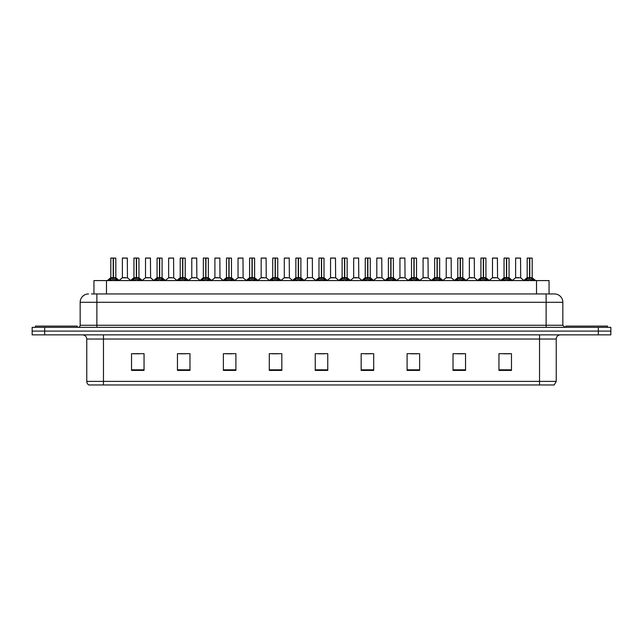 <?xml version="1.0" encoding="UTF-8"?>
<svg xmlns="http://www.w3.org/2000/svg" width="643" height="643" viewBox="0 0 643 643"><rect width="100%" height="100%" fill="white"/><g stroke="black" fill="none" stroke-linecap="round" stroke-linejoin="round"><path stroke-width="0.96" d="M93.95 293.939L93.95 280.581L549.05 280.581L549.05 293.939M556.235 381.371L554.194 384.964L539.533 384.964L539.533 381.371L556.235 381.371L556.235 339.038A4.171 4.171 0 0 1 560.415 334.858M539.533 384.964L88.806 384.964A4.171 4.171 0 0 1 86.765 381.371L86.765 339.038C86.516 336.498 85.125 335.107 82.585 334.858M610.85 334.858L610.85 331.105L32.15 331.105L32.15 334.858L44.672 334.858L44.672 331.105L32.15 331.105L32.15 327.343L44.672 327.343L44.672 331.105L610.85 331.105L610.85 334.858L44.672 334.858M511.474 370.392L511.474 353.69L498.952 353.69L498.952 370.392L511.474 370.392M465.548 370.392L465.548 353.69L453.026 353.69L453.026 370.392L465.548 370.392M419.622 370.392L419.622 353.69L407.091 353.69L407.091 370.392L419.622 370.392M373.696 370.392L373.696 353.69L361.165 353.69L361.165 370.392L373.696 370.392M144.048 370.392L144.048 353.69L131.526 353.69L131.526 370.392L144.048 370.392M189.974 370.392L189.974 353.69L177.452 353.69L177.452 370.392L189.974 370.392M235.909 370.392L235.909 353.69L223.378 353.69L223.378 370.392L235.909 370.392M281.835 370.392L281.835 353.69L269.304 353.69L269.304 370.392L281.835 370.392M327.761 370.392L327.761 353.69L315.239 353.69L315.239 370.392L327.761 370.392M410.893 353.779L417.154 353.779M457.157 353.779L463.418 353.779M503.421 353.779L509.682 353.779M272.11 353.779L278.371 353.779M225.846 353.779L232.107 353.779M179.582 353.779L185.843 353.779M133.318 353.779L139.579 353.779M364.629 353.779L370.89 353.779M318.365 353.779L324.635 353.779M91.636 293.939L554.483 293.939A8.351 8.351 0 0 1 562.834 302.29L562.834 325.262L564.924 327.343M91.443 293.939L96.868 293.939L96.868 302.29L80.166 302.29L80.166 325.262A2.09 2.09 0 0 1 78.076 327.343M88.517 293.939A8.351 8.351 0 0 0 80.166 302.29M610.85 327.343L610.85 331.105L610.85 327.343L44.672 327.343M562.834 302.29L546.132 302.29L546.132 293.939L554.483 293.939M108.956 280.678L110.475 279.078L113.208 277.696L113.208 279.15L113.281 277.246L117.685 280.678M110.813 258.116L113.216 258.036L110.813 258.116L110.813 277.655L113.208 277.696M113.216 258.036L110.893 258.036M113.707 277.824L115.901 277.824L113.425 277.663L115.82 277.655L115.82 258.116L113.425 258.036L113.425 277.655L110.813 277.655L107.333 280.581M113.208 258.116L113.208 277.655L113.281 258.036M113.425 258.036L113.425 277.696M112.485 258.036L114.157 258.036M116.166 279.078L116.166 280.581L113.425 279.15M113.208 279.15L110.475 280.589L110.475 279.078M125.514 277.655L122.307 277.824L127.467 277.824L127.306 258.036L122.379 258.116L122.379 277.655L124.991 277.655M124.846 258.036L122.459 258.036M124.774 277.655L124.252 277.655M77.24 327.343L77.24 326.089L35.494 326.089L35.494 327.343M132.088 280.678L133.607 279.078L136.34 277.696L136.34 279.15L136.412 277.246L140.817 280.678M133.945 258.116L136.34 258.036L133.945 258.116L133.945 277.655L136.34 277.696M136.34 258.036L134.025 258.036M136.83 277.824L139.033 277.824L136.557 277.663L138.952 277.655L138.952 258.116L136.557 258.036L136.557 277.655L133.945 277.655L130.465 280.581M136.34 258.116L136.34 277.655L136.412 258.036M136.557 258.036L136.557 277.696M135.617 258.036L137.289 258.036M139.298 279.078L139.298 280.581L136.557 279.15M136.34 279.15L133.607 280.589L133.607 279.078M155.22 280.678L156.739 279.078L159.472 277.696L159.472 279.15L159.544 277.246L163.949 280.678M157.077 258.116L159.472 258.036L157.077 258.116L157.077 277.655L159.472 277.696M159.472 258.036L157.157 258.036M159.962 277.824L162.165 277.824L159.689 277.663L162.084 277.655L162.084 258.116L159.689 258.036L159.689 277.655L157.077 277.655L153.597 280.581M159.472 258.116L159.472 277.655L159.544 258.036M159.689 258.036L159.689 277.696M158.749 258.036L160.412 258.036M162.43 279.078L162.43 280.581L159.689 279.15M159.472 279.15L156.739 280.589L156.739 279.078M178.344 280.678L179.863 279.078L182.604 277.696L182.604 279.15L182.676 277.246L187.073 280.678M180.209 258.116L182.604 258.036L180.209 258.116L180.209 277.655L182.604 277.696M182.604 258.036L180.289 258.036M183.094 277.824L185.297 277.824L182.821 277.663L185.216 277.655L185.216 258.116L182.821 258.036L182.821 277.655L180.209 277.655L176.729 280.581M182.604 258.116L182.604 277.655L182.676 258.036M182.821 258.036L182.821 277.696M181.881 258.036L183.544 258.036M185.562 279.078L185.562 280.581L182.821 279.15M182.604 279.15L179.863 280.589L179.863 279.078M201.476 280.678L202.995 279.078L205.736 277.696L205.736 279.15L205.808 277.246L210.205 280.678M203.341 258.116L205.736 258.036L203.341 258.116L203.341 277.655L205.736 277.696M205.736 258.036L203.421 258.036M206.226 277.824L208.428 277.824L205.953 277.663L208.348 277.655L208.348 258.116L205.953 258.036L205.953 277.655L203.341 277.655L199.86 280.581M205.736 258.116L205.736 277.655L205.808 258.036M205.953 258.036L205.953 277.696M205.004 258.036L206.676 258.036M208.686 279.078L208.686 280.581L205.953 279.15M205.736 279.15L202.995 280.589L202.995 279.078M148.646 277.655L145.431 277.824L150.599 277.824L150.438 258.036L145.511 258.116L145.511 277.655L148.123 277.655M147.978 258.036L145.591 258.036M147.906 277.655L147.384 277.655M171.777 277.655L168.562 277.824L173.731 277.824L173.57 258.036L168.643 258.116L168.643 277.655L171.255 277.655M171.11 258.036L168.723 258.036M171.038 277.655L170.516 277.655M194.909 277.655L191.694 277.824L196.862 277.824L196.702 258.036L191.775 258.116L191.775 277.655L194.387 277.655M193.447 258.036L191.855 258.036M194.17 277.655L193.647 277.655M607.506 327.343L607.506 326.089L565.76 326.089L565.76 327.343M224.608 280.678L226.127 279.078L228.868 277.696L228.868 279.15L228.94 277.246L233.337 280.678M226.473 258.116L228.868 258.036L226.473 258.116L226.473 277.655L228.868 277.696M228.868 258.036L226.553 258.036M229.358 277.824L231.552 277.824L229.085 277.663L231.48 277.655L231.48 258.116L229.077 258.036L229.085 277.655L226.473 277.655L222.984 280.581M228.868 258.116L228.868 277.655L228.94 258.036M229.077 258.036L229.085 277.696M228.136 258.036L229.808 258.036M231.818 279.078L231.818 280.581L229.085 279.15M228.868 279.15L226.127 280.589L226.127 279.078M247.74 280.678L249.259 279.078L252 277.696L252 279.15L252.072 277.246L256.469 280.678M249.605 258.116L252 258.036L249.605 258.116L249.605 277.655L252 277.696M252 258.036L249.685 258.036M252.49 277.824L254.684 277.824L252.217 277.663L254.612 277.655L254.612 258.116L252.209 258.036L252.217 277.655L249.605 277.655L246.116 280.581M252 258.116L252 277.655L252.072 258.036M252.209 258.036L252.217 277.696M251.268 258.036L252.94 258.036M254.949 279.078L254.949 280.581L252.217 279.15M252 279.15L249.259 280.589L249.259 279.078M270.872 280.678L272.391 279.078L275.132 277.696L275.132 279.15L275.204 277.246L279.601 280.678M272.728 258.116L275.132 258.036L272.728 258.116L272.728 277.655L275.132 277.696M275.132 258.036L272.817 258.036M275.622 277.824L277.816 277.824L275.349 277.663L277.744 277.655L277.744 258.116L275.341 258.036L275.349 277.655L272.736 277.655L269.248 280.581M275.132 258.116L275.132 277.655L275.204 258.036M275.341 258.036L275.349 277.696M274.4 258.036L276.072 258.036M278.081 279.078L278.081 280.581L275.349 279.15M275.132 279.15L272.391 280.589L272.391 279.078M218.041 277.655L214.826 277.824L219.994 277.824L219.834 258.036L214.907 258.116L214.907 277.655L217.519 277.655M216.57 258.036L214.987 258.036M217.302 277.655L216.779 277.655M241.173 277.655L237.958 277.824L243.118 277.824L242.966 258.036L238.039 258.116L238.039 277.655L240.651 277.655M239.702 258.036L238.119 258.036M240.434 277.655L239.911 277.655M264.305 277.655L261.09 277.824L266.25 277.824L266.089 258.036L261.171 258.116L261.171 277.655L263.783 277.655M262.834 258.036L261.251 258.036M263.566 277.655L263.043 277.655M294.004 280.678L295.523 279.078L298.256 277.696L298.256 279.15L298.336 277.246L302.732 280.678M295.86 258.116L298.264 258.036L295.86 258.116L295.86 277.655L298.256 277.696M298.264 258.036L295.949 258.036M298.754 277.824L300.948 277.824L298.481 277.663L300.876 277.655L300.876 258.116L298.473 258.036L298.481 277.655L295.868 277.655L292.38 280.581M298.256 258.116L298.256 277.655L298.336 258.036M298.473 258.036L298.481 277.696M297.532 258.036L299.204 258.036M301.213 279.078L301.213 280.581L298.481 279.15M298.256 279.15L295.523 280.589L295.523 279.078M317.136 280.678L318.655 279.078L321.387 277.696L321.387 279.15L321.46 277.246L325.864 280.678M318.992 258.116L321.396 258.036L318.992 258.116L318.992 277.655L321.387 277.696M321.396 258.036L319.081 258.036M321.886 277.824L324.08 277.824L321.613 277.663L324.008 277.655L324.008 258.116L321.604 258.036L321.613 277.655L318.992 277.655L315.512 280.581M321.387 258.116L321.387 277.655L321.46 258.036M321.604 258.036L321.613 277.696M320.664 258.036L322.336 258.036M324.345 279.078L324.345 280.581L321.613 279.15M321.387 279.15L318.655 280.589L318.655 279.078M340.268 280.678L341.787 279.078L344.519 277.696L344.519 279.15L344.592 277.246L348.996 280.678M342.124 258.116L344.527 258.036L342.124 258.116L342.124 277.655L344.519 277.696M344.527 258.036L342.213 258.036M345.018 277.824L347.212 277.824L344.744 277.663L347.14 277.655L347.14 258.116L344.736 258.036L344.744 277.655L342.124 277.655L338.644 280.581M344.519 258.116L344.519 277.655L344.592 258.036M344.736 258.036L344.744 277.696M343.796 258.036L345.468 258.036M347.477 279.078L347.477 280.581L344.744 279.15M344.519 279.15L341.787 280.589L341.787 279.078M363.399 280.678L364.919 279.078L367.651 277.696L367.651 279.15L367.724 277.246L372.128 280.678M365.256 258.116L367.659 258.036L365.256 258.116L365.256 277.655L367.651 277.696M367.659 258.036L365.345 258.036M368.15 277.824L370.344 277.824L367.868 277.663L370.272 277.655L370.272 258.116L367.868 258.036L367.868 277.655L365.256 277.655L361.776 280.581M367.651 258.116L367.651 277.655L367.724 258.036M367.868 258.036L367.868 277.696M366.928 258.036L368.6 258.036M370.609 279.078L370.609 280.581L367.868 279.15M367.651 279.15L364.919 280.589L364.919 279.078M386.531 280.678L388.05 279.078L390.783 277.696L390.783 279.15L390.856 277.246L395.26 280.678M388.388 258.116L390.791 258.036L388.388 258.116L388.388 277.655L390.783 277.696M390.791 258.036L388.468 258.036M391.282 277.824L393.476 277.824L391 277.663L393.395 277.655L393.395 258.116L391 258.036L391 277.655L388.388 277.655L384.908 280.581M390.783 258.116L390.783 277.655L390.856 258.036M391 258.036L391 277.696M390.06 258.036L391.732 258.036M393.741 279.078L393.741 280.581L391 279.15M390.783 279.15L388.05 280.589L388.05 279.078M287.437 277.655L284.222 277.824L289.382 277.824L289.221 258.036L284.294 258.116L284.294 277.655L286.915 277.655M285.966 258.036L284.383 258.036M286.698 277.655L286.167 277.655M312.434 277.663L312.353 258.036L307.426 258.116L307.426 277.655L310.047 277.655M309.098 258.036L307.515 258.036M310.569 277.655L309.299 277.655M309.822 277.655L307.426 277.655L304.155 280.42M333.701 277.655L330.486 277.824L335.646 277.824L335.485 258.036L330.558 258.116L330.558 277.655L333.178 277.655M332.23 258.036L330.647 258.036M332.953 277.655L332.431 277.655M356.833 277.655L353.618 277.824L358.778 277.824L358.617 258.036L353.69 258.116L353.69 277.655L356.302 277.655M355.362 258.036L353.779 258.036M356.085 277.655L355.563 277.655M379.957 277.655L376.75 277.824L381.91 277.824L381.749 258.036L376.822 258.116L376.822 277.655L379.434 277.655M378.494 258.036L376.911 258.036M379.217 277.655L378.695 277.655M409.663 280.678L411.182 279.078L413.915 277.696L413.915 279.15L413.988 277.246L418.392 280.678M411.52 258.116L413.923 258.036L411.52 258.116L411.52 277.655L413.915 277.696M413.923 258.036L411.6 258.036M414.405 277.824L416.608 277.824L414.132 277.663L416.527 277.655L416.527 258.116L414.132 258.036L414.132 277.655L411.52 277.655L408.04 280.581M413.915 258.116L413.915 277.655L413.988 258.036M414.132 258.036L414.132 277.696M413.192 258.036L414.864 258.036M416.873 279.078L416.873 280.581L414.132 279.15M413.915 279.15L411.182 280.589L411.182 279.078M432.795 280.678L434.314 279.078L437.047 277.696L437.047 279.15L437.119 277.246L441.524 280.678M434.652 258.116L437.047 258.036L434.652 258.116L434.652 277.655L437.047 277.696M437.047 258.036L434.732 258.036M437.537 277.824L439.74 277.824L437.264 277.663L439.659 277.655L439.659 258.116L437.264 258.036L437.264 277.655L434.652 277.655L431.172 280.581M437.047 258.116L437.047 277.655L437.119 258.036M437.264 258.036L437.264 277.696M436.324 258.036L437.996 258.036M440.005 279.078L440.005 280.581L437.264 279.15M437.047 279.15L434.314 280.589L434.314 279.078M455.927 280.678L457.438 279.078L460.179 277.696L460.179 279.15L460.251 277.246L464.656 280.678M457.784 258.116L460.179 258.036L457.784 258.116L457.784 277.655L460.179 277.696M460.179 258.036L457.864 258.036M460.669 277.824L462.872 277.824L460.396 277.663L462.791 277.655L462.791 258.116L460.396 258.036L460.396 277.655L457.784 277.655L454.304 280.581M460.179 258.116L460.179 277.655L460.251 258.036M460.396 258.036L460.396 277.696M459.456 258.036L461.119 258.036M463.137 279.078L463.137 280.581L460.396 279.15M460.179 279.15L457.438 280.589L457.438 279.078M479.051 280.678L480.57 279.078L483.311 277.696L483.311 279.15L483.383 277.246L487.78 280.678M480.916 258.116L483.311 258.036L480.916 258.116L480.916 277.655L483.311 277.696M483.311 258.036L480.996 258.036M483.801 277.824L486.004 277.824L483.528 277.663L485.923 277.655L485.923 258.116L483.528 258.036L483.528 277.655L480.916 277.655L477.436 280.581M483.311 258.116L483.311 277.655L483.383 258.036M483.528 258.036L483.528 277.696M482.588 258.036L484.251 258.036M486.261 279.078L486.261 280.581L483.528 279.15M483.311 279.15L480.57 280.589L480.57 279.078M502.183 280.678L503.702 279.078L506.443 277.696L506.443 279.15L506.515 277.246L510.912 280.678M504.048 258.116L506.443 258.036L504.048 258.116L504.048 277.655L506.443 277.696M506.443 258.036L504.128 258.036M506.933 277.824L509.135 277.824L506.66 277.663L509.055 277.655L509.055 258.116L506.66 258.036L506.66 277.655L504.048 277.655L500.567 280.581M506.443 258.116L506.443 277.655L506.515 258.036M506.66 258.036L506.66 277.696M505.711 258.036L507.383 258.036M509.393 279.078L509.393 280.581L506.66 279.15M506.443 279.15L503.702 280.589L503.702 279.078M525.315 280.678L526.834 279.078L529.575 277.696L529.575 279.15L529.647 277.246L534.044 280.678M527.18 258.116L529.575 258.036L527.18 258.116L527.18 277.655L529.575 277.696M529.575 258.036L527.26 258.036M530.065 277.824L532.259 277.824L529.792 277.663L532.187 277.655L532.187 258.116L529.784 258.036L529.792 277.655L527.18 277.655L523.691 280.581M529.575 258.116L529.575 277.655L529.647 258.036M529.784 258.036L529.792 277.696M528.843 258.036L530.515 258.036M532.525 279.078L532.525 280.581L529.792 279.15M529.575 279.15L526.834 280.589L526.834 279.078M403.089 277.655L399.882 277.824L405.042 277.824L404.881 258.036L399.954 258.116L399.954 277.655L402.566 277.655M401.626 258.036L400.034 258.036M402.349 277.655L401.827 277.655M426.221 277.655L423.006 277.824L428.174 277.824L428.013 258.036L423.086 258.116L423.086 277.655L425.698 277.655M424.758 258.036L423.166 258.036M425.481 277.655L424.959 277.655M449.353 277.655L446.138 277.824L451.306 277.824L451.145 258.036L446.218 258.116L446.218 277.655L448.83 277.655M447.89 258.036L446.298 258.036M448.613 277.655L448.091 277.655M472.484 277.655L469.269 277.824L474.438 277.824L474.277 258.036L469.35 258.116L469.35 277.655L471.962 277.655M471.022 258.036L469.43 258.036M471.745 277.655L471.223 277.655M495.616 277.655L492.401 277.824L497.569 277.824L497.409 258.036L492.482 258.116L492.482 277.655L495.094 277.655M494.154 258.036L492.562 258.036M494.877 277.655L494.354 277.655M518.748 277.655L515.533 277.824L520.693 277.824L520.541 258.036L515.614 258.116L515.614 277.655L518.226 277.655M517.277 258.036L515.694 258.036M518.009 277.655L517.486 277.655M106.481 293.939L106.481 280.581M536.519 293.939L536.519 280.581M539.533 334.858L539.533 339.038L86.765 339.038M556.235 339.038L539.533 339.038L539.533 381.371L103.467 381.371L103.467 384.964M86.765 381.371L103.467 381.371L103.467 334.858M598.328 334.858L598.328 327.343M327.761 369.813L315.239 369.813M281.835 369.813L269.304 369.813M235.909 369.813L223.378 369.813M189.974 369.813L177.452 369.813M144.048 369.813L131.526 369.813M373.696 369.813L361.165 369.813M419.622 369.813L407.091 369.813M465.548 369.813L453.026 369.813M511.474 369.813L498.952 369.813M96.868 327.343L96.868 325.262L562.834 325.262M80.166 325.262L96.868 325.262L96.868 302.29L546.132 302.29L546.132 327.343M112.935 277.824L110.741 277.824M115.82 258.116L113.425 258.116M116.6 279.456L116.6 280.581M110.033 279.456L110.033 280.581M127.386 258.116L122.379 258.116M136.067 277.824L133.865 277.824M138.952 258.116L136.557 258.116M139.732 279.456L139.732 280.581M133.165 279.456L133.165 280.581M159.199 277.824L156.996 277.824M162.084 258.116L159.689 258.116M162.864 279.456L162.864 280.581M156.297 279.456L156.297 280.581M182.331 277.824L180.128 277.824M185.216 258.116L182.821 258.116M185.996 279.456L185.996 280.581M179.429 279.456L179.429 280.581M205.463 277.824L203.26 277.824M208.348 258.116L205.953 258.116M209.128 279.456L209.128 280.581M202.561 279.456L202.561 280.581M150.518 258.116L145.511 258.116M173.65 258.116L168.643 258.116M196.782 258.116L191.775 258.116M228.595 277.824L226.392 277.824M231.48 258.116L229.085 258.116M232.26 279.456L232.26 280.581M225.693 279.456L225.693 280.581M251.718 277.824L249.524 277.824M254.612 258.116L252.217 258.116M255.392 279.456L255.392 280.581M248.825 279.456L248.825 280.581M274.85 277.824L272.656 277.824M277.744 258.116L275.349 258.116M278.523 279.456L278.523 280.581M271.957 279.456L271.957 280.581M219.914 258.116L214.907 258.116M243.046 258.116L238.039 258.116M266.178 258.116L261.171 258.116M297.982 277.824L295.788 277.824M300.876 258.116L298.481 258.116M301.655 279.456L301.655 280.581M295.081 279.456L295.081 280.581M321.114 277.824L318.92 277.824M324.008 258.116L321.613 258.116M324.787 279.456L324.787 280.581M318.213 279.456L318.213 280.581M344.246 277.824L342.052 277.824M347.14 258.116L344.744 258.116M347.919 279.456L347.919 280.581M341.345 279.456L341.345 280.581M367.378 277.824L365.184 277.824M370.272 258.116L367.868 258.116M371.043 279.456L371.043 280.581M364.477 279.456L364.477 280.581M390.51 277.824L388.316 277.824M393.395 258.116L391 258.116M394.175 279.456L394.175 280.581M387.608 279.456L387.608 280.581M289.31 258.116L284.294 258.116M312.442 277.663L307.354 277.824M312.442 258.116L307.426 258.116M335.574 258.116L330.558 258.116M358.706 258.116L353.69 258.116M381.829 258.116L376.822 258.116M413.642 277.824L411.448 277.824M416.527 258.116L414.132 258.116M417.307 279.456L417.307 280.581M410.74 279.456L410.74 280.581M436.774 277.824L434.572 277.824M439.659 258.116L437.264 258.116M440.439 279.456L440.439 280.581M433.872 279.456L433.872 280.581M459.906 277.824L457.703 277.824M462.791 258.116L460.396 258.116M463.571 279.456L463.571 280.581M457.004 279.456L457.004 280.581M483.038 277.824L480.835 277.824M485.923 258.116L483.528 258.116M486.703 279.456L486.703 280.581M480.136 279.456L480.136 280.581M506.17 277.824L503.967 277.824M509.055 258.116L506.66 258.116M509.835 279.456L509.835 280.581M503.268 279.456L503.268 280.581M529.293 277.824L527.099 277.824M532.187 258.116L529.792 258.116M532.967 279.456L532.967 280.581M526.4 279.456L526.4 280.581M404.961 258.116L399.954 258.116M428.093 258.116L423.086 258.116M451.225 258.116L446.218 258.116M474.357 258.116L469.35 258.116M497.489 258.116L492.482 258.116M520.621 258.116L515.614 258.116M115.901 277.824L119.309 280.581M122.307 277.824L119.1 280.42M127.467 277.824L130.666 280.42M139.033 277.824L142.433 280.581M162.165 277.824L165.564 280.581M185.297 277.824L188.696 280.581M208.428 277.824L211.828 280.581M145.431 277.824L142.232 280.42M150.599 277.824L153.798 280.42M168.562 277.824L165.364 280.42M173.731 277.824L176.929 280.42M191.694 277.824L188.495 280.42M196.862 277.824L200.061 280.42M231.552 277.824L234.96 280.581M254.684 277.824L258.092 280.581M277.816 277.824L281.224 280.581M214.826 277.824L211.627 280.42M219.994 277.824L223.193 280.42M237.958 277.824L234.759 280.42M243.118 277.824L246.325 280.42M261.09 277.824L257.891 280.42M266.25 277.824L269.457 280.42M300.948 277.824L304.356 280.581M324.08 277.824L327.488 280.581M347.212 277.824L350.62 280.581M370.344 277.824L373.752 280.581M393.476 277.824L396.884 280.581M284.222 277.824L281.023 280.42M289.382 277.824L292.589 280.42M312.514 277.824L315.721 280.42M330.486 277.824L327.279 280.42M335.646 277.824L338.845 280.42M353.618 277.824L350.411 280.42M358.778 277.824L361.977 280.42M376.75 277.824L373.543 280.42M381.91 277.824L385.109 280.42M416.608 277.824L420.016 280.581M439.74 277.824L443.14 280.581M462.872 277.824L466.271 280.581M486.004 277.824L489.403 280.581M509.135 277.824L512.535 280.581M532.259 277.824L535.667 280.581M399.882 277.824L396.675 280.42M405.042 277.824L408.241 280.42M423.006 277.824L419.807 280.42M428.174 277.824L431.373 280.42M446.138 277.824L442.939 280.42M451.306 277.824L454.505 280.42M469.269 277.824L466.071 280.42M474.438 277.824L477.636 280.42M492.401 277.824L489.202 280.42M497.569 277.824L500.768 280.42M515.533 277.824L512.334 280.42M520.693 277.824L523.9 280.42"/></g></svg>
